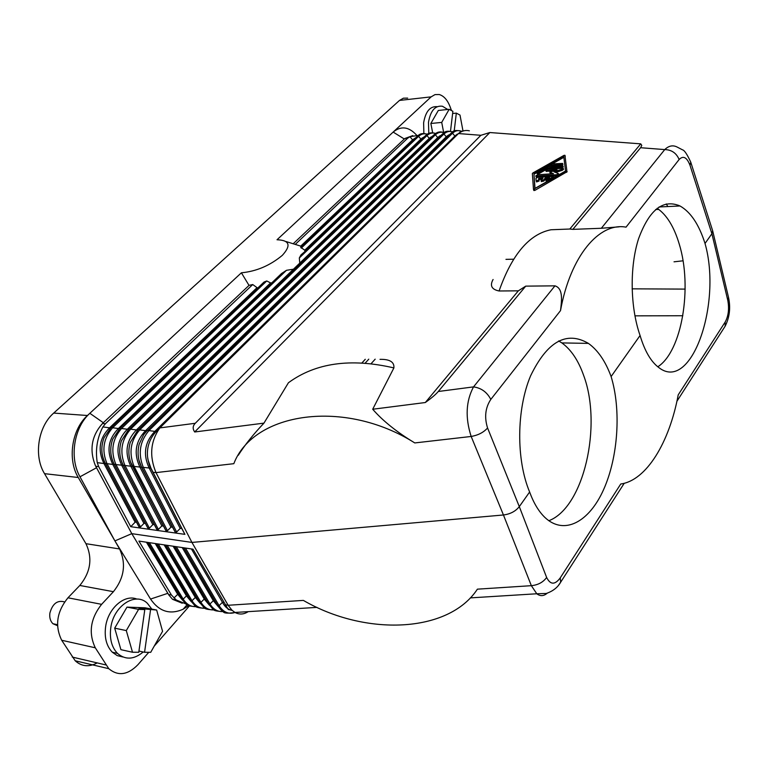 <?xml version="1.0" encoding="UTF-8"?>
<svg xmlns="http://www.w3.org/2000/svg" width="768" height="768" viewBox="0 0 768 768"><rect width="100%" height="100%" fill="white"/><g stroke="black" fill="none" stroke-linecap="round" stroke-linejoin="round"><path stroke-width="1.15" d="M144.797 609.6L138.778 652.272L132.518 652.243L120.912 649.67L114.691 628.157L126.298 630.586L138.586 609.37L144.797 609.6L138.97 608.477L156.643 610.022L162.566 631.306L150.72 652.32L144.566 652.291L138.95 651.053M114.691 628.157L126.979 607.123L138.586 609.37M132.518 652.243L126.298 630.586M126.979 607.123L145.056 607.795L156.643 610.022M150.538 609.802L144.566 652.291M144.72 608.678L144.595 609.562M64.57 601.93C57.437 599.894 52.541 603.61 49.882 613.085C49.325 617.606 50.342 621.149 52.925 623.722L57.523 625.699M151.795 609.091L147.36 603.293C135.562 591.437 113.357 605.875 110.746 628.08C109.469 638.813 111.706 647.242 117.456 653.366C125.395 660.125 133.978 659.674 143.184 651.984M136.867 599.078C124.55 593.894 107.875 608.371 105.581 626.995C104.294 637.699 106.531 646.099 112.291 652.205L117.206 655.603L122.842 656.976M188.736 605.674L183.11 609.235C170.045 614.986 159.197 611.597 150.547 599.059L114.912 540.902L79.987 476.794C69.13 457.901 73.968 427.325 89.846 413.299L87.466 415.507L53.712 413.078C38.054 426.547 33.514 456 44.534 473.664L85.949 543.686C92.726 558.154 90.682 572.074 79.814 585.466L67.968 597.792L101.597 604.339L113.424 591.686C124.272 577.958 126.317 563.712 119.578 548.957L85.949 543.686M119.578 548.957L78.269 477.504C67.258 459.466 71.818 429.302 87.466 415.507M97.229 662.909C88.973 667.277 81.629 666.566 75.206 660.778L61.69 640.262L95.299 647.798C88.31 633.053 90.413 618.566 101.597 604.339M95.299 647.798L108.778 668.688C118.061 676.387 127.757 675.072 137.875 664.752L148.781 652.31M189.398 605.971L154.234 646.099M558.451 585.379L560.669 582.202C557.722 587.434 552.922 591.197 546.278 593.472L536.784 593.77L531.35 585.677L477.398 589.162C448.339 633.446 365.155 636.307 303.37 600.403L228.134 605.27L231.946 610.195L228.288 609.523L193.008 549.187L138.912 541.085L171.456 595.037L168.566 594.518L168.989 595.171L172.55 599.318L182.266 603.226M168.989 595.171L131.779 533.654L114.912 540.902M168.566 594.518L133.248 536.083M565.277 156.355L564.922 155.28L563.952 155.386L532.954 172.915L532.358 173.568L533.482 189.408L566.246 171.264L566.832 170.602L564.931 155.309L566.832 170.602M361.987 362.899L365.27 359.28M392.362 160.397L392.63 161.078M394.454 165.754L394.742 166.483M396.595 171.216L396.893 171.984M398.774 176.803L399.091 177.61M61.69 640.262C54.682 625.805 56.774 611.654 67.968 597.792M407.654 98.112L403.392 98.189L399.475 100.435L53.712 413.078M368.774 359.165L365.213 363.11M371.117 363.667L375.178 359.165M411.053 173.837L410.726 172.992M408.854 168.125L408.538 167.318M406.694 162.528L406.397 161.76M401.088 152.093L401.558 152.582M404.189 156.432L404.515 157.104M406.944 146.515L407.28 147.13M674.035 261.811L683.011 260.813M632.093 288.835L685.133 289.104M682.829 315.734L634.915 315.85M548.832 520.733C583.843 507.446 602.371 425.578 583.709 375.61C578.419 360.528 571.133 349.622 561.85 342.912L558.662 340.934M657.792 366.787C681.907 351.437 692.64 287.386 679.286 244.224C674.083 226.771 666.71 214.8 657.149 208.301M666.259 203.933L667.824 206.554M678.182 206.064L678.614 205.306M371.472 188.794L371.059 188.17M369.158 183.437L368.87 182.746M386.045 197.146L387.293 197.126M371.606 180.134L372.653 180.106M379.68 179.904L380.774 179.866M387.84 179.664L388.982 179.626M396.077 179.424L397.267 179.386M404.4 179.174L405.638 179.146M375.37 191.702L375.994 192.163M379.939 195.11L380.602 195.6M173.846 406.224L172.541 406.08M165.034 405.254L163.786 405.12M156.336 404.294L155.136 404.16M150.173 419.712L149.395 419.107M144.768 415.469L144.029 414.883M156.144 422.122L157.459 422.285M395.366 157.526L395.635 158.218M397.45 162.883L397.738 163.603M399.581 168.336L399.878 169.104M401.75 173.914L402.067 174.72M487.574 427.987C484.224 417.283 485.299 407.76 490.81 399.418C487.018 392.141 481.258 387.965 473.53 386.89C465.917 401.146 465.12 417.667 471.168 436.464C478.109 435.254 483.581 432.432 487.574 427.987L519.302 506.621L546.634 577.469C543.139 582.269 538.051 585.005 531.35 585.677L503.453 514.982C510.307 514.09 515.597 511.296 519.302 506.621L529.622 492C533.645 503.021 538.723 511.478 544.848 517.392C564.048 535.718 589.162 522.106 603.638 489.523C618.202 456.979 621.302 409.766 611.107 376.55L640.07 335.51C644.746 351.091 651.005 361.786 658.858 367.603C691.373 393.043 722.218 303.667 705.024 243.466L711.898 233.731L712.666 230.822L690.768 162.202L690.01 165.322L711.898 233.731L727.805 300.413C729.331 308.813 728.448 316.022 725.174 322.032L678.211 394.877C669.398 442.474 646.397 480.518 620.765 483.994L560.246 577.872L560.669 582.202L624.221 483.293M533.856 190.512L533.501 189.456L533.856 190.512L534.845 190.406L567.178 171.667M181.92 528.682L150.806 468.173L143.328 467.395L176.659 531.994L180.202 528.442L181.651 528.298L184.906 534.355L130.742 526.694L98.669 466.589L95.75 466.282L130.416 531.101L95.347 465.485C89.194 449.798 91.574 435.811 102.49 423.523L249.072 285.35L252.739 284.544L105.398 423.744L102.49 423.523M103.334 422.726L89.846 413.299L241.392 272.794L249.014 285.398M130.416 531.101L131.779 533.654L191.933 542.419L156 472.608C149.184 456.144 150.47 441.245 159.85 427.91L458.496 133.555L480.874 135.293L195.274 423.283C192.701 425.904 192.499 428.803 194.678 431.981L489.859 132.538L480.874 135.293M95.75 466.282L95.347 465.485M98.669 466.589L97.258 462.643C95.251 449.875 97.123 437.971 102.874 426.931L105.398 423.744M136.541 522.125L135.12 522.211L103.958 463.526L105.36 463.478C101.136 455.443 100.704 446.822 104.093 437.645L110.995 427.622L112.637 427.747C103.363 438.394 101.491 450.374 107.021 463.67L105.379 463.507M130.742 526.694L135.12 522.211M176.659 531.994L175.229 532.138L172.406 527.021L170.976 527.165L139.978 467.222C133.507 453.571 135.379 441.389 145.574 430.666L146.678 431.04M172.675 527.405L141.514 467.213L134.093 466.445L167.472 530.707L170.976 527.165M167.472 530.707L165.782 530.467L132.394 466.272C128.611 459.053 127.872 451.152 130.186 442.57L138.019 429.754L139.718 429.888L443.914 134.026L442.33 134.17L443.702 133.027C445.181 131.078 448.176 130.714 452.678 131.952M163.536 526.138L161.856 525.907L130.819 466.282C124.339 452.707 126.211 440.592 136.416 429.946L137.462 430.31M132.48 466.416L124.963 465.514L158.381 529.43L161.856 525.907M158.381 529.43L156.71 529.19L123.283 465.341C119.347 457.843 118.704 449.693 121.354 440.89L128.909 429.034L130.579 429.168L435.398 134.803L433.824 134.957L435.12 133.872C437.693 131.731 440.698 131.347 444.154 132.71M442.973 134.938L439.306 137.424L437.731 137.568L136.416 429.946L130.579 429.168C121.334 439.949 119.462 452.064 124.963 465.514L123.283 465.341L154.224 524.506L152.842 524.659L121.757 465.35C115.286 451.853 117.149 439.814 127.354 429.226L119.904 428.323L112.666 439.248C109.651 448.243 110.189 456.634 114.278 464.419L115.939 464.592C110.419 451.21 112.301 439.162 121.555 428.458L286.474 270.307L281.501 273.552L120.01 428.218M122.4 463.507L123.254 465.341L115.939 464.592L149.395 528.163L152.842 524.659M149.395 528.163L147.744 527.933L114.278 464.419L112.81 464.438C106.33 451.008 108.192 439.037 118.406 428.525L112.637 427.747L266.755 280.963L264.058 282.029L111.11 427.507M143.933 523.43L112.81 464.438L107.021 463.67L140.515 526.915L143.933 523.43L145.296 523.267M140.515 526.915L138.883 526.685L105.398 463.536M184.906 534.355L150.941 468.144C147.418 461.107 146.515 453.763 148.253 446.102C149.664 440.362 152.438 435.379 156.566 431.155L159.821 427.91L195.274 423.283M470.342 597.888L536.784 593.77C540.25 596.39 543.725 596.208 547.21 593.213M723.158 329.309L725.155 326.198L725.174 322.032M153.082 472.301L156 472.608L233.827 463.68C253.44 412.224 344.544 398.419 414.787 442.934L471.168 436.464L503.453 514.982L191.933 542.419L228.134 605.27L225.245 604.742M529.622 492C516.058 459.734 516.47 409.517 530.544 375.946C547.219 341.453 566.515 330.605 588.413 343.392C597.907 350.198 605.472 361.248 611.107 376.55M640.07 335.51C630.163 307.181 629.53 266.794 638.573 238.714C649.277 209.712 663.091 198.797 680.006 205.978C690.653 211.997 698.995 224.486 705.024 243.466M690.768 162.202C687.149 154.33 684.403 150.221 682.541 149.856L677.568 147.274C673.162 144.826 668.88 145.603 664.742 149.587L601.344 228.269L572.842 229.363L640.608 147.715L664.742 149.587C671.616 149.77 676.406 153.072 679.133 159.504L626.035 227.155C599.28 222.096 570.384 255.974 560.506 310.627C561.686 300.912 563.443 288.403 554.957 285.84L525.725 286.138L438.288 391.498C435.946 394.301 431.626 397.978 425.318 402.528L372.701 409.248L393.898 367.91C394.426 362.016 389.798 359.165 380.016 359.338M525.725 286.138L518.342 290.832L425.318 402.528M414.787 442.934C396.931 432.182 382.896 420.95 372.701 409.248M238.253 455.299C244.944 444.835 253.517 434.112 263.962 423.13L288.432 382.742C315.581 362.861 350.736 357.917 393.898 367.91M263.962 423.13L194.678 431.981M416.314 137.309L412.57 139.843L414.096 139.709L300.653 247.219L304.742 250.224L420.883 139.094L422.429 138.95L425.405 135.725L426.95 135.59L429.264 138.336L430.829 138.192L433.824 134.957M301.891 246.48L286.109 241.555M399.475 100.435L431.136 96.864L277.018 239.76C289.613 240.202 291.379 245.395 282.317 255.36C270.01 265.574 256.368 271.392 241.392 272.794M257.664 288.115L252.739 284.544M118.406 428.525L270.576 282.912L266.755 280.963M270.576 282.912L271.795 282.845M127.354 429.226L293.453 269.194L286.474 270.307M293.453 269.194L429.264 138.336L433.104 135.734M304.742 250.224L304.982 251.472L300.979 254.899L299.318 257.981L299.779 263.098M427.315 134.218C423.149 133.056 420.106 133.498 418.195 135.542L417.053 136.502L418.589 136.358L301.219 248.141M435.283 142.416L434.87 141.734M424.666 136.522L420.883 139.094L418.589 136.358C421.315 133.91 424.205 133.21 427.267 134.256M434.707 142.973L434.371 142.224M438.73 146.726L437.482 146.803M443.722 141.84L443.261 141.149M440.304 137.539L439.709 137.05L440.323 137.51M439.68 137.021L438.893 136.483L439.699 137.002M444.883 140.707L444.432 140.006M441.245 136.618L440.678 136.243M440.496 136.138L439.834 135.802M434.429 135.744L430.829 138.192L129.6 428.803M447.715 137.923L447.245 137.261M444.106 132.739C441.034 131.626 438.134 132.317 435.398 134.803L437.731 137.568L441.619 134.938M449.779 135.907L449.174 135.504M449.021 135.408L448.33 135.043M442.742 135.158L440.803 136.147L442.944 133.843M464.045 130.742L461.117 131.29L458.496 133.555M455.818 136.205L454.896 136.013L154.848 431.395L155.971 431.77M150.941 468.144L148.003 459.811M181.651 528.298L150.806 468.173C149.616 466.426 148.55 462.787 147.6 457.258M180.202 528.442L149.251 468.173C142.781 454.445 144.653 442.186 154.848 431.395L148.954 430.608L452.506 133.229L450.912 133.373L452.362 132.182C453.331 130.358 456.317 130.022 461.318 131.194M172.406 527.021L141.514 467.213L138.95 460.128L141.686 467.395L143.328 467.395C137.846 453.792 139.718 441.533 148.954 430.608L147.235 430.474L143.654 434.698L139.142 444.278C137.155 452.63 137.981 460.282 141.619 467.222L174.95 531.754M451.603 134.122L447.859 136.646L446.275 136.79L145.574 430.666L139.718 429.888C130.474 440.736 128.602 452.918 134.093 466.445L132.394 466.272M455.962 134.995L456.595 135.437L455.942 135.014M450.211 134.131L446.275 136.79L443.914 134.026C446.659 131.501 449.568 130.819 452.65 131.971M457.459 134.582L456.893 134.285M451.363 134.342L449.443 135.312L451.546 133.046M461.28 131.203C458.198 130.003 455.27 130.685 452.506 133.229L454.896 136.013L458.669 133.392M132.451 466.358L130.618 462.058M163.267 525.754L130.56 462.019M156.989 529.584L123.456 465.533C119.366 457.92 118.666 449.702 121.354 440.89M123.408 465.494L122.496 463.594M469.363 130.819C465.581 129.898 461.971 130.81 458.534 133.555M426.922 142.992L426.442 142.426M423.504 138.893L422.957 138.47M422.909 138.432L422.15 137.942L422.918 138.413M426.307 143.587L426.029 142.819M418.339 135.427L409.93 136.675L412.57 139.843L300.96 245.914M412.733 135.619L404.88 138.48L407.626 138.23L409.93 136.675M407.626 138.23L295.613 244.051M424.061 145.757L423.715 145.056M421.219 141.091L420.768 140.534M420.576 140.726L421.037 141.264M423.658 145.114L424.022 145.795M404.88 138.48L293.53 243.437M430.56 147.005L430.262 146.218M428.064 141.888L427.642 141.274M424.416 138.019L423.917 137.702M417.562 137.338L414.096 139.709L417.053 136.502M429.168 147.485L430.013 147.542M433.565 144.086L433.229 143.328M430.867 139.181L430.426 138.586M448.81 136.848L447.379 135.754M442.109 143.424L441.6 142.781M439.248 138.557L438.797 137.923M435.696 133.469C431.827 132.307 428.803 132.72 426.624 134.707L425.405 135.725M443.098 142.445L442.752 141.648M435.648 133.498C432.586 132.422 429.686 133.114 426.95 135.59L299.318 257.981M438.922 146.534L438.614 145.699M436.435 141.302L435.994 140.64M432.797 137.318L432.259 136.973L434.419 134.63M425.952 136.541L422.429 138.95L304.982 251.472M97.258 462.643L103.958 463.526C97.478 450.173 99.341 438.278 109.555 427.824L102.874 426.931M404.314 139.008L393.158 132.077C401.05 125.635 408.874 126.672 416.64 135.187M420.48 140.813L420.826 141.456M422.861 145.872L423.158 146.621M437.194 106.675C430.099 106.08 425.587 111.446 423.629 122.774L423.859 133.459M451.478 110.554L450.182 106.992C447.542 100.061 443.894 95.904 439.219 94.522L435.014 94.598L431.136 96.864M181.632 598.915L185.76 603.725M147.754 542.41L181.574 598.829L183.197 599.117C186.605 604.454 190.973 606.96 196.32 606.624M147.85 542.429L181.814 599.088C188.285 605.434 183.725 605.635 196.512 606.739M187.757 595.872L186.451 595.891L191.299 601.709M190.435 600.509L194.698 605.453M156.605 543.734L190.387 600.422L192.019 600.72C195.437 606.106 199.824 608.611 205.181 608.237M156.701 543.754L190.627 600.691C197.03 607.104 192.797 607.373 205.363 608.352M196.675 597.494L195.302 597.475L200.246 603.398M206.467 600.442L205.68 599.126L204.25 599.078L200.938 602.342L199.286 602.045L203.731 607.2M214.32 609.984C201.782 609.101 205.882 608.698 199.526 602.304L165.658 545.098M214.838 600.816L213.302 600.701L209.962 603.984L208.282 603.677L174.614 546.432M223.872 602.371L222.451 602.342L219.082 605.635L217.382 605.328L183.773 547.805M231.946 610.195L234.998 612.461C239.366 614.774 243.773 614.506 248.218 611.645M178.934 594.278L177.686 594.317L182.438 600.029M171.456 595.037L176.266 600L186.173 604.051M489.859 132.538L640.742 143.856L641.77 145.373L640.608 147.715M518.342 290.832L499.075 290.986C511.949 254.477 529.267 234.067 551.03 229.757L569.808 229.027L640.742 143.856M493.085 279.494C489.658 285.638 491.654 289.469 499.075 290.986M572.842 229.363L569.808 229.027M601.344 228.269L619.171 226.829M191.434 548.957L222.451 602.342C224.813 606.883 228.048 609.571 232.166 610.397M185.482 548.064L219.082 605.635C223.306 612.288 228.662 614.554 235.171 612.451M217.411 605.376L222.096 610.742M182.227 547.574L213.302 600.701L218.438 606.835M176.304 546.691L209.962 603.984C213.398 609.466 217.814 611.981 223.21 611.53M208.32 603.734L212.861 608.966M167.232 545.328L200.938 602.342C204.365 607.776 208.771 610.291 214.147 609.878M173.117 546.211L204.25 599.078L209.299 605.107M371.184 126.01L367.459 129.379M447.715 109.478L442.445 106.253C435.178 105.302 430.522 110.64 428.486 122.294L428.784 133.421M432.643 132.691L430.848 123.485L438.307 110.467L449.155 109.325L452.88 111.302L450.499 131.232M452.611 113.501L456.326 113.126L460.003 115.066L462.95 130.742M443.664 132.499L441.715 122.41L449.155 109.325M430.848 123.485L441.715 122.41M456.326 113.126L454.195 131.088M535.018 188.362L533.981 174.221L536.822 172.608M547.066 166.81L550.397 164.928M552.163 163.93L563.866 157.306M550.752 166.022L561.11 165.581L562.944 164.467L562.618 163.469M537.187 173.712L539.126 173.558L547.162 169.018L561.418 168.019L563.261 166.896L562.934 165.898M555.6 172.435L562.33 170.352L563.53 169.354L563.203 168.355M536.131 176.87L557.136 175.786M558.854 174.806L558.499 173.664M550.224 173.174L551.453 173.827M546.048 171.254L552.576 171.101M553.843 177.648L553.498 176.506M546.25 181.238L547.114 181.488M541.373 181.555L543.802 181.066L545.597 179.059L547.478 178.934M536.189 180.893L536.534 181.93L539.088 181.056L538.963 179.491L541.93 179.299M533.626 173.174L563.722 156.154L565.536 171.005L534.749 188.525L533.981 174.221M552.25 163.92L562.608 163.421L560.765 164.534L551.088 165.226L550.416 165.034L552.25 163.92M547.987 166.666L562.915 165.85L561.072 166.963L546.806 167.962L538.781 172.512L536.851 172.723L545.443 167.453L547.987 166.666M547.162 169.018L546.806 167.962M547.565 169.142L563.184 168.298L561.984 169.296L553.91 171.792L558.48 173.597L556.618 174.739L536.458 176.074L535.805 175.891L537.648 174.758L553.507 173.693L549.85 172.262L557.05 169.718L546.384 170.448L545.722 170.266L547.565 169.142M537.85 177.235L535.968 178.291L536.179 180.874L538.723 180L538.598 178.435L542.957 178.147L541.037 180.566L543.446 180.01L545.242 178.003L549.629 177.715L545.914 180.25L547.882 180.038L553.478 176.438L537.85 177.235M538.963 179.491L538.598 178.435M545.597 179.059L545.242 178.003M167.77 593.347L150.547 599.059M113.424 591.686L79.814 585.466M72.259 657.072L105.84 664.925M78.269 477.504L44.534 473.664M402.211 151.018L403.229 150.989M410.102 150.758L411.168 150.73M418.07 150.499L419.184 150.461M426.115 150.24L427.277 150.202M434.246 149.971L435.456 149.933M409.574 158.698L410.698 158.659M417.648 158.467L418.81 158.429M425.808 158.237L427.018 158.198M505.958 259.363L513.61 259.2M534.845 190.406L534.48 189.35M96.461 467.789L79.987 476.794M546.634 577.469C550.387 584.899 554.928 585.034 560.246 577.872M712.666 230.822L728.525 297.427L727.805 300.413M679.133 159.504C683.261 155.338 686.89 157.277 690.01 165.322M490.81 399.418L560.506 310.627M438.288 391.498L473.53 386.89L554.957 285.84M566.592 172.33L566.246 171.264M442.33 134.17L138.682 429.514M450.912 133.373L147.859 430.243M440.573 144.922L441.917 143.482M256.762 287.923L109.555 427.824M423.341 146.448L422.89 145.939M155.222 543.533L186.451 595.891L183.197 599.117L149.386 542.659M164.122 544.867L195.302 597.475L192.019 600.72L158.256 543.984M199.286 602.045L165.562 545.078M173.942 598.061L177.686 594.317L146.419 542.208M551.434 166.272L551.088 165.226M561.11 165.581L560.765 164.534M539.126 173.558L538.781 172.512M561.418 168.019L561.072 166.963M562.33 170.352L561.984 169.296M556.973 175.795L556.618 174.739M536.813 177.13L536.458 176.074M550.291 173.386L549.946 172.33M546.73 171.504L546.384 170.448M539.088 181.056L538.723 180M543.802 181.066L543.446 180.01M548.17 180.883L547.882 180.038M553.181 178.032L552.902 177.187M52.925 623.722L57.504 624.71M187.104 604.733L183.11 609.235M655.67 209.491L658.781 209.424M728.525 297.427C730.742 307.718 729.619 317.309 725.155 326.189L676.906 401.29M434.198 135.965L432.24 136.992M175.229 532.138L141.792 467.405C138.01 460.358 137.126 452.65 139.142 444.278M166.061 530.851L132.566 466.464C128.63 459.13 127.843 451.171 130.186 442.57M423.523 138.874L422.976 138.451M417.322 137.558L415.344 138.643L417.61 136.186M448.838 136.819L448.224 136.31M448.195 136.291L447.398 135.734M431.885 138.192L431.318 137.741M431.27 137.712L430.493 137.203M425.722 136.771L423.754 137.818L425.981 135.408M112.666 439.248C109.613 448.262 110.208 456.71 114.451 464.611L148.032 528.326M139.162 527.078L105.552 463.699C101.155 455.51 100.666 446.832 104.093 437.645M423.514 146.285L423.034 145.709M223.363 611.635C210.778 610.762 214.886 610.387 208.522 603.936L174.71 546.451M235.2 612.442C227.597 613.613 223.584 613.306 223.171 611.51C222.048 611.146 220.205 609.178 217.622 605.587L183.878 547.824M176.266 600L172.55 599.318M214.752 600.749L215.875 602.592M316.973 607.382L234.998 612.461M550.771 166.08L550.416 165.034M537.206 173.77L536.851 172.723M536.16 176.938L535.805 175.891M550.205 173.318L549.85 172.262M546.067 171.312L545.722 170.266M536.534 181.93L536.179 180.874M541.392 181.622L541.037 180.566M546.269 181.306L545.914 180.25M75.206 660.778L108.778 668.688M561.85 342.912L588.413 343.392M659.059 206.976L680.006 205.978M112.291 652.205L117.456 653.366"/></g></svg>
